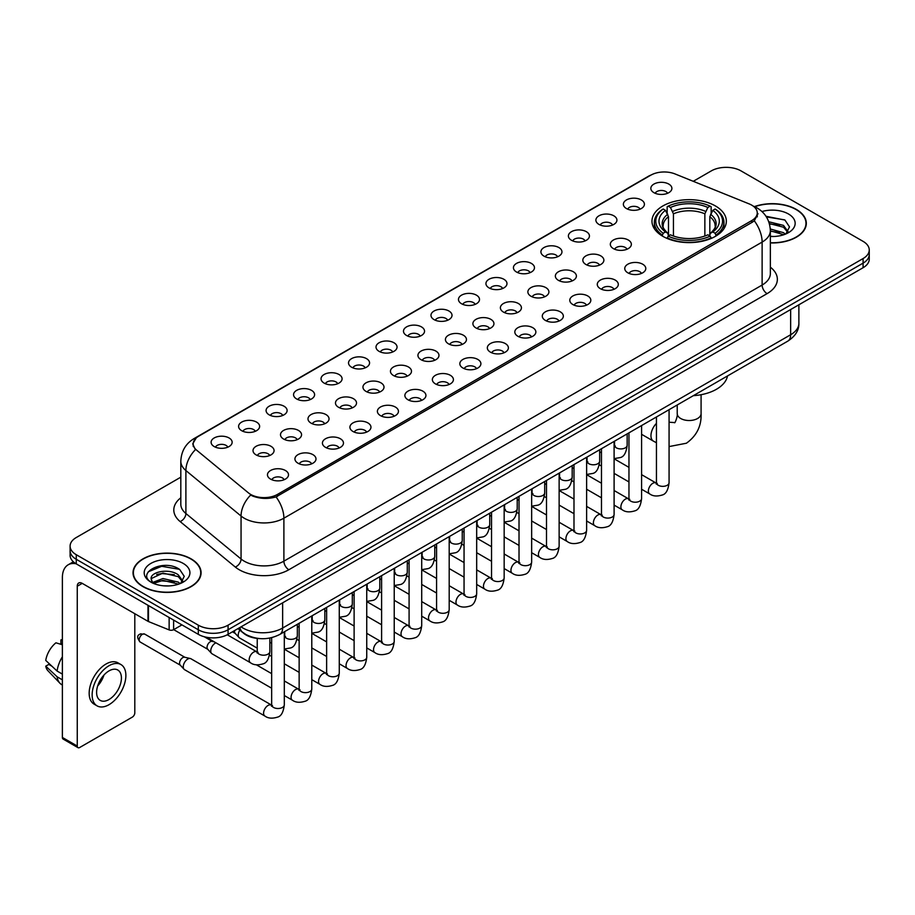 <?xml version="1.0" encoding="UTF-8"?>
<svg xmlns="http://www.w3.org/2000/svg" width="915" height="915" viewBox="0 0 915 915"><rect width="100%" height="100%" fill="white"/><g stroke="black" fill="none" stroke-linecap="round" stroke-linejoin="round"><path stroke-width="1.37" d="M715.45 205.967A37.183 21.468 0 0 0 674.927 201.311A37.183 21.468 0 0 0 651.972 221.144A37.183 21.468 0 0 0 662.86 236.322A37.183 21.468 0 0 0 703.383 240.977A37.183 21.468 0 0 0 726.338 221.144A37.183 21.468 0 0 0 715.45 205.967M626.443 208.54A10.522 6.073 180 0 1 624.362 206.824A10.522 6.073 180 0 1 627.839 199.276A10.522 6.073 180 0 1 641.324 199.95A10.522 6.073 180 0 1 643.417 206.824A10.522 6.073 180 0 1 626.443 208.54M640.043 209.169A6.313 3.649 0 0 0 638.35 207.396A6.313 3.649 0 0 0 632.128 206.47A6.313 3.649 0 0 0 627.724 209.169M598.959 224.415A10.522 6.073 180 0 1 596.877 222.688A10.522 6.073 180 0 1 600.354 215.139A10.522 6.073 180 0 1 613.839 215.814A10.522 6.073 180 0 1 615.932 222.688A10.522 6.073 180 0 1 598.959 224.415M612.558 225.044A6.313 3.649 0 0 0 610.865 223.26A6.313 3.649 0 0 0 604.643 222.345A6.313 3.649 0 0 0 600.24 225.044M571.475 240.279A10.522 6.073 180 0 1 569.393 238.563A10.522 6.073 180 0 1 572.87 231.003A10.522 6.073 180 0 1 586.355 231.689A10.522 6.073 180 0 1 588.448 238.563A10.522 6.073 180 0 1 571.475 240.279M585.074 240.908A6.313 3.649 0 0 0 583.381 239.135A6.313 3.649 0 0 0 577.159 238.209A6.313 3.649 0 0 0 572.756 240.908M543.99 256.143A10.522 6.073 180 0 1 541.909 254.427A10.522 6.073 180 0 1 545.386 246.878A10.522 6.073 180 0 1 558.871 247.553A10.522 6.073 180 0 1 560.964 254.427A10.522 6.073 180 0 1 543.99 256.143M557.59 256.772A6.313 3.649 0 0 0 555.897 254.999A6.313 3.649 0 0 0 549.675 254.073A6.313 3.649 0 0 0 545.271 256.772M516.506 272.018A10.522 6.073 180 0 1 514.424 270.291A10.522 6.073 180 0 1 517.901 262.742A10.522 6.073 180 0 1 531.386 263.417A10.522 6.073 180 0 1 533.479 270.291A10.522 6.073 180 0 1 516.506 272.018M530.105 272.647A6.313 3.649 0 0 0 528.413 270.863A6.313 3.649 0 0 0 522.191 269.948A6.313 3.649 0 0 0 517.787 272.647M489.022 287.882A10.522 6.073 180 0 1 486.94 286.166A10.522 6.073 180 0 1 490.417 278.606A10.522 6.073 180 0 1 503.902 279.292A10.522 6.073 180 0 1 505.995 286.166A10.522 6.073 180 0 1 489.022 287.882M502.621 288.511A6.313 3.649 0 0 0 500.928 286.738A6.313 3.649 0 0 0 494.706 285.812A6.313 3.649 0 0 0 490.303 288.511M461.537 303.746A10.522 6.073 180 0 1 459.456 302.03A10.522 6.073 180 0 1 462.933 294.481A10.522 6.073 180 0 1 476.429 295.156A10.522 6.073 180 0 1 478.511 302.03A10.522 6.073 180 0 1 461.537 303.746M475.137 304.375A6.313 3.649 0 0 0 473.444 302.602A6.313 3.649 0 0 0 467.222 301.675A6.313 3.649 0 0 0 462.818 304.375M434.053 319.621A10.522 6.073 180 0 1 431.972 317.894A10.522 6.073 180 0 1 435.449 310.345A10.522 6.073 180 0 1 448.945 311.02A10.522 6.073 180 0 1 451.026 317.894A10.522 6.073 180 0 1 434.053 319.621M447.652 320.25A6.313 3.649 0 0 0 445.96 318.466A6.313 3.649 0 0 0 439.738 317.551A6.313 3.649 0 0 0 435.334 320.25M406.569 335.485A10.522 6.073 180 0 1 404.487 333.769A10.522 6.073 180 0 1 407.964 326.209A10.522 6.073 180 0 1 421.46 326.895A10.522 6.073 180 0 1 423.542 333.769A10.522 6.073 180 0 1 406.569 335.485M420.168 336.114A6.313 3.649 0 0 0 418.475 334.341A6.313 3.649 0 0 0 412.253 333.415A6.313 3.649 0 0 0 407.85 336.114M379.084 351.349A10.522 6.073 180 0 1 377.003 349.633A10.522 6.073 180 0 1 380.491 342.084A10.522 6.073 180 0 1 393.976 342.759A10.522 6.073 180 0 1 396.058 349.633A10.522 6.073 180 0 1 379.084 351.349M392.684 351.978A6.313 3.649 0 0 0 390.991 350.205A6.313 3.649 0 0 0 384.769 349.278A6.313 3.649 0 0 0 380.365 351.978M351.6 367.224A10.522 6.073 180 0 1 349.519 365.497A10.522 6.073 180 0 1 353.007 357.948A10.522 6.073 180 0 1 366.492 358.623A10.522 6.073 180 0 1 368.573 365.497A10.522 6.073 180 0 1 351.6 367.224M365.211 367.853A6.313 3.649 0 0 0 363.507 366.08A6.313 3.649 0 0 0 357.285 365.154A6.313 3.649 0 0 0 352.881 367.853M324.116 383.088A10.522 6.073 180 0 1 322.034 381.372A10.522 6.073 180 0 1 325.523 373.823A10.522 6.073 180 0 1 339.007 374.498A10.522 6.073 180 0 1 341.089 381.372A10.522 6.073 180 0 1 324.116 383.088M337.726 383.717A6.313 3.649 0 0 0 336.022 381.944A6.313 3.649 0 0 0 329.8 381.017A6.313 3.649 0 0 0 325.397 383.717M296.632 398.951A10.522 6.073 180 0 1 294.55 397.236A10.522 6.073 180 0 1 298.038 389.687A10.522 6.073 180 0 1 311.523 390.362A10.522 6.073 180 0 1 313.605 397.236A10.522 6.073 180 0 1 296.632 398.951M310.242 399.581A6.313 3.649 0 0 0 308.538 397.808A6.313 3.649 0 0 0 302.327 396.881A6.313 3.649 0 0 0 297.913 399.581M269.147 414.827A10.522 6.073 180 0 1 267.066 413.1A10.522 6.073 180 0 1 270.554 405.551A10.522 6.073 180 0 1 284.039 406.226A10.522 6.073 180 0 1 286.12 413.1A10.522 6.073 180 0 1 269.147 414.827M282.758 415.456A6.313 3.649 0 0 0 281.054 413.683A6.313 3.649 0 0 0 274.843 412.757A6.313 3.649 0 0 0 270.428 415.456M241.663 430.691A10.522 6.073 180 0 1 239.581 428.975A10.522 6.073 180 0 1 243.07 421.426A10.522 6.073 180 0 1 256.555 422.101A10.522 6.073 180 0 1 258.636 428.975A10.522 6.073 180 0 1 241.663 430.691M255.274 431.32A6.313 3.649 0 0 0 253.569 429.547A6.313 3.649 0 0 0 247.359 428.62A6.313 3.649 0 0 0 242.955 431.32M214.179 446.554A10.522 6.073 180 0 1 212.097 444.839A10.522 6.073 180 0 1 215.585 437.29A10.522 6.073 180 0 1 229.07 437.965A10.522 6.073 180 0 1 231.152 444.839A10.522 6.073 180 0 1 214.179 446.554M227.789 447.195A6.313 3.649 0 0 0 226.085 445.411A6.313 3.649 0 0 0 219.875 444.484A6.313 3.649 0 0 0 215.471 447.195M653.928 192.676A10.522 6.073 180 0 1 651.846 190.961A10.522 6.073 180 0 1 655.323 183.4A10.522 6.073 180 0 1 668.808 184.087A10.522 6.073 180 0 1 670.901 190.961A10.522 6.073 180 0 1 653.928 192.676M667.527 193.305A6.313 3.649 0 0 0 665.834 191.532A6.313 3.649 0 0 0 659.612 190.606A6.313 3.649 0 0 0 655.209 193.305M613.393 248.617A10.522 6.073 180 0 1 611.312 246.89A10.522 6.073 180 0 1 614.8 239.341A10.522 6.073 180 0 1 628.285 240.016A10.522 6.073 180 0 1 630.366 246.89A10.522 6.073 180 0 1 613.393 248.617M627.004 249.246A6.313 3.649 0 0 0 625.3 247.462A6.313 3.649 0 0 0 619.078 246.547A6.313 3.649 0 0 0 614.674 249.246M585.909 264.481A10.522 6.073 180 0 1 583.827 262.765A10.522 6.073 180 0 1 587.316 255.205A10.522 6.073 180 0 1 600.8 255.891A10.522 6.073 180 0 1 602.882 262.765A10.522 6.073 180 0 1 585.909 264.481M599.519 265.11A6.313 3.649 0 0 0 597.815 263.337A6.313 3.649 0 0 0 591.593 262.411A6.313 3.649 0 0 0 587.19 265.11M558.425 280.345A10.522 6.073 180 0 1 556.343 278.629A10.522 6.073 180 0 1 559.831 271.08A10.522 6.073 180 0 1 573.316 271.755A10.522 6.073 180 0 1 575.398 278.629A10.522 6.073 180 0 1 558.425 280.345M572.035 280.974A6.313 3.649 0 0 0 570.331 279.201A6.313 3.649 0 0 0 564.12 278.274A6.313 3.649 0 0 0 559.706 280.974M530.94 296.22A10.522 6.073 180 0 1 528.859 294.493A10.522 6.073 180 0 1 532.347 286.944A10.522 6.073 180 0 1 545.832 287.619A10.522 6.073 180 0 1 547.913 294.493A10.522 6.073 180 0 1 530.94 296.22M544.551 296.849A6.313 3.649 0 0 0 542.847 295.076A6.313 3.649 0 0 0 536.636 294.15A6.313 3.649 0 0 0 532.221 296.849M503.456 312.084A10.522 6.073 180 0 1 501.374 310.368A10.522 6.073 180 0 1 504.863 302.819A10.522 6.073 180 0 1 518.347 303.494A10.522 6.073 180 0 1 520.429 310.368A10.522 6.073 180 0 1 503.456 312.084M517.067 312.713A6.313 3.649 0 0 0 515.362 310.94A6.313 3.649 0 0 0 509.152 310.013A6.313 3.649 0 0 0 504.748 312.713M475.972 327.947A10.522 6.073 180 0 1 473.89 326.232A10.522 6.073 180 0 1 477.378 318.683A10.522 6.073 180 0 1 490.863 319.358A10.522 6.073 180 0 1 492.945 326.232A10.522 6.073 180 0 1 475.972 327.947M489.582 328.576A6.313 3.649 0 0 0 487.878 326.804A6.313 3.649 0 0 0 481.667 325.877A6.313 3.649 0 0 0 477.264 328.576M448.487 343.823A10.522 6.073 180 0 1 446.406 342.096A10.522 6.073 180 0 1 449.894 334.547A10.522 6.073 180 0 1 463.379 335.222A10.522 6.073 180 0 1 465.46 342.096A10.522 6.073 180 0 1 448.487 343.823M462.098 344.452A6.313 3.649 0 0 0 460.394 342.679A6.313 3.649 0 0 0 454.183 341.753A6.313 3.649 0 0 0 449.78 344.452M421.014 359.687A10.522 6.073 180 0 1 418.921 357.971A10.522 6.073 180 0 1 422.41 350.422A10.522 6.073 180 0 1 435.895 351.097A10.522 6.073 180 0 1 437.976 357.971A10.522 6.073 180 0 1 421.014 359.687M434.614 360.316A6.313 3.649 0 0 0 432.921 358.543A6.313 3.649 0 0 0 426.699 357.616A6.313 3.649 0 0 0 422.295 360.316M393.53 375.55A10.522 6.073 180 0 1 391.437 373.835A10.522 6.073 180 0 1 394.925 366.286A10.522 6.073 180 0 1 408.41 366.961A10.522 6.073 180 0 1 410.492 373.835A10.522 6.073 180 0 1 393.53 375.55M407.129 376.191A6.313 3.649 0 0 0 405.437 374.407A6.313 3.649 0 0 0 399.215 373.48A6.313 3.649 0 0 0 394.811 376.191M366.046 391.426A10.522 6.073 180 0 1 363.953 389.71A10.522 6.073 180 0 1 367.441 382.15A10.522 6.073 180 0 1 380.926 382.836A10.522 6.073 180 0 1 383.008 389.71A10.522 6.073 180 0 1 366.046 391.426M379.645 392.055A6.313 3.649 0 0 0 377.952 390.282A6.313 3.649 0 0 0 371.73 389.355A6.313 3.649 0 0 0 367.327 392.055M338.561 407.289A10.522 6.073 180 0 1 336.468 405.574A10.522 6.073 180 0 1 339.957 398.025A10.522 6.073 180 0 1 353.442 398.7A10.522 6.073 180 0 1 355.523 405.574A10.522 6.073 180 0 1 338.561 407.289M352.161 407.918A6.313 3.649 0 0 0 350.468 406.146A6.313 3.649 0 0 0 344.246 405.219A6.313 3.649 0 0 0 339.842 407.918M311.077 423.153A10.522 6.073 180 0 1 308.984 421.438A10.522 6.073 180 0 1 312.473 413.889A10.522 6.073 180 0 1 325.957 414.564A10.522 6.073 180 0 1 328.039 421.438A10.522 6.073 180 0 1 311.077 423.153M324.676 423.794A6.313 3.649 0 0 0 322.984 422.009A6.313 3.649 0 0 0 316.762 421.094A6.313 3.649 0 0 0 312.358 423.794M283.593 439.028A10.522 6.073 180 0 1 281.5 437.313A10.522 6.073 180 0 1 284.988 429.753A10.522 6.073 180 0 1 298.473 430.439A10.522 6.073 180 0 1 300.555 437.313A10.522 6.073 180 0 1 283.593 439.028M297.192 439.657A6.313 3.649 0 0 0 295.499 437.885A6.313 3.649 0 0 0 289.277 436.958A6.313 3.649 0 0 0 284.874 439.657M256.108 454.892A10.522 6.073 180 0 1 254.015 453.177A10.522 6.073 180 0 1 257.504 445.628A10.522 6.073 180 0 1 270.989 446.303A10.522 6.073 180 0 1 273.07 453.177A10.522 6.073 180 0 1 256.108 454.892M269.708 455.521A6.313 3.649 0 0 0 268.015 453.749A6.313 3.649 0 0 0 261.793 452.822A6.313 3.649 0 0 0 257.389 455.521M627.839 272.819A10.522 6.073 180 0 1 625.746 271.092A10.522 6.073 180 0 1 629.234 263.543A10.522 6.073 180 0 1 642.719 264.218A10.522 6.073 180 0 1 644.801 271.092A10.522 6.073 180 0 1 627.839 272.819M641.438 273.448A6.313 3.649 0 0 0 639.745 271.675A6.313 3.649 0 0 0 633.523 270.749A6.313 3.649 0 0 0 629.12 273.448M600.354 288.683A10.522 6.073 180 0 1 598.261 286.967A10.522 6.073 180 0 1 601.75 279.418A10.522 6.073 180 0 1 615.235 280.093A10.522 6.073 180 0 1 617.316 286.967A10.522 6.073 180 0 1 600.354 288.683M613.954 289.312A6.313 3.649 0 0 0 612.261 287.539A6.313 3.649 0 0 0 606.039 286.612A6.313 3.649 0 0 0 601.635 289.312M572.87 304.546A10.522 6.073 180 0 1 570.777 302.831A10.522 6.073 180 0 1 574.265 295.282A10.522 6.073 180 0 1 587.75 295.957A10.522 6.073 180 0 1 589.832 302.831A10.522 6.073 180 0 1 572.87 304.546M586.469 305.187A6.313 3.649 0 0 0 584.776 303.403A6.313 3.649 0 0 0 578.554 302.476A6.313 3.649 0 0 0 574.151 305.187M545.386 320.422A10.522 6.073 180 0 1 543.293 318.706A10.522 6.073 180 0 1 546.781 311.146A10.522 6.073 180 0 1 560.266 311.832A10.522 6.073 180 0 1 562.348 318.706A10.522 6.073 180 0 1 545.386 320.422M558.985 321.051A6.313 3.649 0 0 0 557.292 319.278A6.313 3.649 0 0 0 551.07 318.351A6.313 3.649 0 0 0 546.667 321.051M517.901 336.285A10.522 6.073 180 0 1 515.808 334.57A10.522 6.073 180 0 1 519.297 327.021A10.522 6.073 180 0 1 532.782 327.696A10.522 6.073 180 0 1 534.863 334.57A10.522 6.073 180 0 1 517.901 336.285M531.501 336.914A6.313 3.649 0 0 0 529.808 335.142A6.313 3.649 0 0 0 523.586 334.215A6.313 3.649 0 0 0 519.182 336.914M490.417 352.149A10.522 6.073 180 0 1 488.324 350.434A10.522 6.073 180 0 1 491.812 342.885A10.522 6.073 180 0 1 505.297 343.56A10.522 6.073 180 0 1 507.39 350.434A10.522 6.073 180 0 1 490.417 352.149M504.016 352.79A6.313 3.649 0 0 0 502.324 351.005A6.313 3.649 0 0 0 496.102 350.09A6.313 3.649 0 0 0 491.698 352.79M462.933 368.024A10.522 6.073 180 0 1 460.84 366.309A10.522 6.073 180 0 1 464.328 358.749A10.522 6.073 180 0 1 477.813 359.435A10.522 6.073 180 0 1 479.906 366.309A10.522 6.073 180 0 1 462.933 368.024M476.532 368.654A6.313 3.649 0 0 0 474.839 366.881A6.313 3.649 0 0 0 468.617 365.954A6.313 3.649 0 0 0 464.214 368.654M435.449 383.888A10.522 6.073 180 0 1 433.355 382.173A10.522 6.073 180 0 1 436.844 374.624A10.522 6.073 180 0 1 450.329 375.299A10.522 6.073 180 0 1 452.422 382.173A10.522 6.073 180 0 1 435.449 383.888M449.048 384.517A6.313 3.649 0 0 0 447.355 382.745A6.313 3.649 0 0 0 441.133 381.818A6.313 3.649 0 0 0 436.729 384.517M407.964 399.764A10.522 6.073 180 0 1 405.871 398.036A10.522 6.073 180 0 1 409.36 390.488A10.522 6.073 180 0 1 422.844 391.163A10.522 6.073 180 0 1 424.937 398.036A10.522 6.073 180 0 1 407.964 399.764M421.563 400.393A6.313 3.649 0 0 0 419.871 398.608A6.313 3.649 0 0 0 413.649 397.693A6.313 3.649 0 0 0 409.245 400.393M380.48 415.627A10.522 6.073 180 0 1 378.387 413.912A10.522 6.073 180 0 1 381.875 406.351A10.522 6.073 180 0 1 395.36 407.038A10.522 6.073 180 0 1 397.453 413.912A10.522 6.073 180 0 1 380.48 415.627M394.079 416.256A6.313 3.649 0 0 0 392.386 414.484A6.313 3.649 0 0 0 386.164 413.557A6.313 3.649 0 0 0 381.761 416.256M352.996 431.491A10.522 6.073 180 0 1 350.903 429.776A10.522 6.073 180 0 1 354.391 422.227A10.522 6.073 180 0 1 367.876 422.902A10.522 6.073 180 0 1 369.969 429.776A10.522 6.073 180 0 1 352.996 431.491M366.595 432.12A6.313 3.649 0 0 0 364.902 430.347A6.313 3.649 0 0 0 358.68 429.421A6.313 3.649 0 0 0 354.277 432.12M325.511 447.366A10.522 6.073 180 0 1 323.418 445.639A10.522 6.073 180 0 1 326.907 438.091A10.522 6.073 180 0 1 340.391 438.765A10.522 6.073 180 0 1 342.485 445.639A10.522 6.073 180 0 1 325.511 447.366M339.11 447.995A6.313 3.649 0 0 0 337.418 446.211A6.313 3.649 0 0 0 331.196 445.296A6.313 3.649 0 0 0 326.792 447.995M298.027 463.23A10.522 6.073 180 0 1 295.934 461.515A10.522 6.073 180 0 1 299.422 453.954A10.522 6.073 180 0 1 312.907 454.641A10.522 6.073 180 0 1 315 461.515A10.522 6.073 180 0 1 298.027 463.23M311.626 463.859A6.313 3.649 0 0 0 309.933 462.086A6.313 3.649 0 0 0 303.711 461.16A6.313 3.649 0 0 0 299.308 463.859M270.543 479.094A10.522 6.073 180 0 1 268.45 477.378A10.522 6.073 180 0 1 271.938 469.83A10.522 6.073 180 0 1 285.423 470.504A10.522 6.073 180 0 1 287.516 477.378A10.522 6.073 180 0 1 270.543 479.094M284.142 479.723A6.313 3.649 0 0 0 282.449 477.95A6.313 3.649 0 0 0 276.227 477.024A6.313 3.649 0 0 0 271.824 479.723M749.179 203.908A18.941 10.934 180 0 1 751.707 205.132A18.941 10.934 180 0 1 757.254 212.863A18.941 10.934 180 0 1 751.707 220.607L277.439 494.42A18.941 10.934 180 0 1 248.525 492.956L196.633 450.169A18.941 10.934 180 0 1 193.202 443.901A18.941 10.934 180 0 1 198.749 436.169L650.805 175.177A18.941 10.934 180 0 1 675.064 173.953L749.179 203.908M259.608 638.579A21.045 12.147 180 0 1 243.836 633.432L237.992 628.616M770.35 242.933A34.027 19.65 0 0 0 806.321 223.329A34.027 19.65 0 0 0 796.359 209.432A34.027 19.65 0 0 0 754.44 206.596M191.121 558.871A34.027 19.65 0 0 0 154.029 554.604A34.027 19.65 0 0 0 133.03 572.756A34.027 19.65 0 0 0 142.992 586.652A34.027 19.65 0 0 0 180.072 590.907A34.027 19.65 0 0 0 201.083 572.756A34.027 19.65 0 0 0 191.121 558.871M757.997 213.664L754.292 220.79L752.45 222.139L276.044 496.902C268.129 499.178 260.34 498.892 252.689 496.056L250.641 495.061A24.556 16.424 129.5 0 0 241.057 516.026L185.894 470.55A28.068 16.207 180 0 1 180.815 461.251L180.815 504.211A28.068 16.207 0 0 0 185.894 513.509L241.057 558.996A28.068 16.207 0 0 0 244.202 561.158A28.068 16.207 0 0 0 283.89 561.158L762.126 285.045A28.068 16.207 0 0 0 770.35 273.585L770.35 230.626A28.068 16.207 180 0 1 762.126 242.086A24.556 14.183 -120 0 0 754.292 220.79M180.815 477.173L76.265 537.528A21.045 12.147 0 0 0 70.1 546.118L70.1 555.291A21.045 12.147 0 0 0 76.265 563.88L198.303 634.335L198.303 629.76A21.045 12.147 0 0 0 228.075 629.76L863.085 263.131A21.045 12.147 0 0 0 869.25 254.542A21.045 12.147 0 0 1 863.085 263.131L228.075 629.76A21.045 12.147 0 0 1 198.303 629.76L76.265 559.294L198.303 629.76L198.303 625.174A21.045 12.147 0 0 0 228.075 625.174L863.085 258.556A21.045 12.147 0 0 0 869.25 249.955A21.045 12.147 0 0 0 863.085 241.366L741.047 170.911A21.045 12.147 0 0 0 711.275 170.911L693.273 181.307M70.1 550.704A21.045 12.147 0 0 0 76.265 559.294A21.045 12.147 0 0 1 70.1 550.704M770.35 267.169A35.079 20.256 180 0 1 767.09 293.635L288.843 569.748A35.079 20.256 180 0 1 239.238 569.748A35.079 20.256 180 0 1 235.304 567.048L180.141 521.561A7.011 4.689 -50.5 0 0 185.894 513.509L185.894 470.55A24.556 16.424 129.5 0 1 195.41 449.654L192.722 443.889L196.187 437.988M70.1 546.118A21.045 12.147 0 0 0 76.265 554.707L198.303 625.174M198.303 634.335A21.045 12.147 0 0 0 228.075 634.335L863.085 267.718A21.045 12.147 0 0 0 869.25 259.128L869.25 249.955M770.35 242.738A33.672 19.444 0 0 0 805.978 223.329A33.672 19.444 0 0 0 796.107 209.569A33.672 19.444 0 0 0 754.738 206.733M770.35 236.276L773.781 236.505M770.293 229.002L783.514 232.673L785.367 234.16M770.35 230.82L783.846 234.72M768.783 221.773L783.514 225.399L788.067 231.689M769.355 223.569L783.514 227.217L787.701 232.17M770.35 236.482A22.875 13.21 0 0 0 788.467 232.662A22.875 13.21 0 0 0 788.467 213.984A22.875 13.21 0 0 0 761.955 211.548M785.905 233.931L789.485 226.897L784.956 220.069L765.981 216.272M766.404 216.912L784.647 219.863M769.469 223.969L779.58 225.216M770.35 231.232L779.58 232.49M143.243 586.504A33.672 19.444 0 0 0 179.946 590.724A33.672 19.444 0 0 0 200.728 572.756A33.672 19.444 0 0 0 190.869 559.008A33.672 19.444 0 0 0 154.166 554.799A33.672 19.444 0 0 0 133.373 572.756A33.672 19.444 0 0 0 143.243 586.504M163.247 585.783L168.543 585.932M152.736 582.42L162.95 578.532L178.265 582.112L180.118 583.598M153.674 583.404L162.95 580.35L178.597 584.159M152.897 583.13L151.261 579.287A15.852 9.15 0 0 0 153.823 583.53M182.817 581.128L178.265 574.837C168.749 567.735 149.168 572.115 151.261 579.287L151.204 578.589M151.295 579.515L151.741 578.337L162.95 573.076L178.265 576.656L182.462 581.597M180.667 583.37L184.247 576.336L179.717 569.507C163.671 557.967 135.145 573.167 151.615 582.489L152.428 582.992M183.229 563.423A22.875 13.21 0 0 0 150.883 563.423A22.875 13.21 0 0 0 150.883 582.1A22.875 13.21 0 0 0 183.229 582.1A22.875 13.21 0 0 0 183.229 563.423M148.276 571.795L161.703 566.293L179.409 569.302M156.659 574.483L161.703 573.568L174.342 574.643M156.659 581.757L161.703 580.842L174.342 581.929M662.186 235.933L663.192 233.268A33.398 19.284 0 0 1 663.192 209.02L665.48 210.347A30.172 17.419 0 0 0 665.48 231.941L667.756 233.233L668.488 235.944M668.488 234.835L668.488 216.695L665.48 210.347M667.149 213.218L667.149 206.721L668.144 206.15A33.398 19.284 0 0 1 710.154 206.15L707.855 207.476A30.172 17.419 0 0 0 670.443 207.476L673.44 213.836L673.44 236.013M704.859 236.013L704.859 213.836L707.855 207.476M693.341 395.669A38.59 22.28 0 0 0 727.517 375.939M667.149 237.854A34.804 20.096 0 0 0 711.149 237.854L710.154 236.139A33.398 19.284 0 0 1 668.144 236.139L667.149 238.449M711.149 238.449L711.149 237.854M663.192 209.02L662.186 209.592A34.804 20.096 0 0 0 654.351 222.288A34.804 20.096 0 0 0 662.186 234.995M710.154 206.15L711.149 206.721L711.149 213.218M668.144 236.139L670.443 234.812A30.172 17.419 0 0 0 707.855 234.812L710.154 236.139M665.48 231.941L663.192 233.268M670.443 207.476L668.144 206.15M667.756 214.247A26.981 15.578 0 0 0 667.756 233.233L667.881 233.314C664.05 229.608 662.483 227.092 663.192 225.765A25.963 14.983 0 0 1 668.488 216.695M716.113 234.995A34.804 20.096 0 0 0 723.948 222.288A34.804 20.096 0 0 0 716.113 209.592L715.118 209.02A33.398 19.284 0 0 1 715.118 233.268L716.113 235.933M715.118 233.268L712.819 231.941A30.172 17.419 0 0 0 712.819 210.347L715.118 209.02M712.819 210.347L709.823 216.695L709.823 234.835L710.555 233.233L712.819 231.941M709.823 216.695A25.963 14.983 0 0 1 715.107 225.765C715.816 227.103 714.26 229.619 710.429 233.314L710.555 233.233A26.981 15.578 0 0 0 710.555 214.247M709.823 235.944L709.823 234.835M257.229 648.152L239.547 637.949A6.313 3.649 -60 0 1 239.044 637.538A6.313 3.649 -60 0 1 238.243 635.056A6.313 3.649 -60 0 1 239.856 630.149M235.464 633.569A4.564 2.631 -60 0 1 235.098 633.271A4.564 2.631 -60 0 1 234.526 631.476A4.564 2.631 -60 0 1 234.606 630.561M271.663 688.229L212.074 653.813A6.313 3.649 -60 0 1 211.559 653.401A6.313 3.649 -60 0 1 210.759 650.92A6.313 3.649 -60 0 1 215.231 643.188A6.313 3.649 -60 0 1 215.974 642.833M207.98 649.433A4.564 2.631 -60 0 1 207.614 649.135A4.564 2.631 -60 0 1 207.042 647.34A4.564 2.631 -60 0 1 210.267 641.758A4.564 2.631 -60 0 1 212.108 641.358L214.27 641.85M284.302 631.83L284.302 704.859C283.433 712.19 281.157 716.285 277.485 717.143C272.27 718.755 268.072 718.401 264.904 716.056L184.59 669.688A6.313 3.649 -60 0 1 184.075 669.277A6.313 3.649 -60 0 1 183.275 666.795A6.313 3.649 -60 0 1 187.747 659.063A6.313 3.649 -60 0 1 190.286 658.514A6.313 3.649 -60 0 1 190.903 658.743L272.498 705.625M180.495 665.296A4.564 2.631 -60 0 1 180.129 665.011A4.564 2.631 -60 0 1 179.557 663.215A4.564 2.631 -60 0 1 182.783 657.622A4.564 2.631 -60 0 1 184.624 657.233L190.286 658.514M173.621 620.084L173.621 629.68L181.936 624.888M76.025 563.743A28.068 16.207 -120 0 0 68.19 564.784A28.068 16.207 -120 0 0 62.38 577.628L62.38 737.456L77.26 746.045L77.26 586.218A7.011 4.049 60 0 1 78.713 583.004A7.011 4.049 60 0 1 82.224 583.358L147.99 621.319L147.99 605.284M77.26 746.045A3.511 2.024 120 0 0 77.981 747.646L63.101 739.057A3.511 2.024 -60 0 1 62.38 737.456M77.981 747.646A3.511 2.024 120 0 0 79.742 747.475L132.332 717.12A3.511 2.024 120 0 0 134.802 712.819L134.802 613.713M173.621 629.68A3.511 2.024 180 0 1 169.138 629.909L148.459 621.548A3.511 2.024 180 0 1 147.99 621.319M109.011 699.529A17.545 10.122 120 0 0 120.471 684.077A17.545 10.122 120 0 0 117.783 670.02A17.545 10.122 120 0 0 109.011 670.889A17.545 10.122 120 0 0 97.55 686.342A17.545 10.122 120 0 0 100.238 700.398A17.545 10.122 120 0 0 109.011 699.529M97.676 685.93A17.545 10.122 120 0 0 103.967 675.03M62.38 640.397L60.893 639.951L60.893 643.474L62.38 644.332M120.94 664.553L117.966 662.837A23.859 13.771 120 0 0 106.037 664.015A23.859 13.771 120 0 0 90.448 685.038A23.859 13.771 120 0 0 94.108 704.15L97.082 705.865A23.859 13.771 120 0 0 109.011 704.687A23.859 13.771 120 0 0 124.589 683.665A23.859 13.771 120 0 0 120.94 664.553A23.859 13.771 120 0 0 109.011 665.731A23.859 13.771 120 0 0 93.422 686.753A23.859 13.771 120 0 0 97.082 705.865M62.38 656.798A23.149 13.37 120 0 0 57.107 671.061L45.75 660.436A18.243 10.534 120 0 1 55.929 642.81L62.38 644.766M62.38 674.103L57.107 671.061M51.892 666.189L48.804 664.404L45.75 666.166L57.107 676.791L62.38 679.834M57.107 676.791A23.149 13.37 120 0 0 59.967 683.265A23.149 13.37 120 0 0 61.717 684.637L62.38 685.015M62.38 639.528A18.243 10.534 120 0 0 60.893 639.951M45.75 666.166A18.243 10.534 120 0 0 47.912 670.706L59.967 683.265M277.439 494.42L277.439 496.353M751.707 220.607L751.707 222.574M288.843 569.748A7.011 4.049 60 0 1 283.89 561.158L283.89 518.199A28.068 16.207 180 0 1 244.202 518.199A28.068 16.207 180 0 1 241.057 516.026L241.057 558.996A7.011 4.689 -50.5 0 1 235.304 567.048M770.35 230.626C769.87 220.538 765.443 212.966 757.048 207.922L753.502 206.207A24.556 11.495 112 0 0 753.171 206.081M276.044 496.902A24.556 14.183 60 0 1 283.89 518.199L762.126 242.086L762.126 285.045A7.011 4.049 60 0 0 767.09 293.635M196.668 437.599A24.556 14.183 -120 0 0 194.117 438.548C185.722 443.592 181.284 451.164 180.815 461.251M194.117 438.548L648.746 176.08A24.556 14.183 60 0 1 650.599 175.291M180.141 521.561A35.079 20.256 180 0 1 180.815 497.794M228.075 625.174L228.075 634.335M863.085 258.556L863.085 267.718M76.265 554.707L76.265 563.88M241.068 626.832A28.068 16.207 0 0 0 242.955 628.033A28.068 16.207 0 0 0 282.644 628.033L790.652 334.741A28.068 16.207 0 0 0 798.875 323.281C799.081 330.246 795.375 336.205 787.746 341.169L279.738 634.461A14.034 8.098 60 0 0 282.644 628.033L282.644 602.836M790.652 309.533L790.652 334.741A14.034 8.098 60 0 1 787.746 341.169M239.936 627.496A14.034 9.39 129.5 0 0 242.383 632.059L238.117 628.536M701.084 394.708L701.084 413.626A11.929 6.885 180 0 1 697.585 418.498A11.929 6.885 180 0 1 680.714 418.498A11.929 6.885 180 0 1 677.226 413.626C677.946 415.616 674.847 424.263 674.469 422.57L669.071 422.227M656.444 442.746L653.424 441.133A11.929 6.885 -60 0 1 656.444 423.382M704.859 213.836A25.963 14.983 0 0 0 673.44 213.836M705.591 211.388A26.981 15.578 0 0 0 672.708 211.388M669.071 409.68L669.071 482.708A6.313 3.649 180 0 1 666.932 485.442A6.313 3.649 180 0 1 658.297 485.282A6.313 3.649 180 0 1 656.444 482.708L656.238 484.069L656.81 483.6M669.071 482.708C668.213 490.04 665.937 494.134 662.266 494.992C657.05 496.605 652.852 496.25 649.684 493.906A6.313 3.649 -60 0 1 648.712 488.85A6.313 3.649 -60 0 1 652.841 483.28A6.313 3.649 -60 0 1 653.116 483.131A6.313 3.649 -60 0 1 655.998 482.971L657.279 483.475M641.587 425.544L641.587 498.572A6.313 3.649 180 0 1 639.448 501.306A6.313 3.649 180 0 1 630.812 501.157A6.313 3.649 180 0 1 628.96 498.572L628.754 499.945L629.326 499.476M641.587 498.572C640.729 505.904 638.453 510.01 634.781 510.867C629.566 512.48 625.368 512.114 622.2 509.769A6.313 3.649 -60 0 1 621.228 504.714A6.313 3.649 -60 0 1 625.357 499.144A6.313 3.649 -60 0 1 625.631 498.995A6.313 3.649 -60 0 1 628.514 498.835L629.794 499.338M614.102 441.419L614.102 514.447A6.313 3.649 180 0 1 611.963 517.181A6.313 3.649 180 0 1 603.328 517.021A6.313 3.649 180 0 1 601.475 514.447L601.269 515.808L601.841 515.339M614.102 514.447C613.244 521.779 610.968 525.873 607.297 526.731C602.081 528.344 597.884 527.978 594.716 525.645A6.313 3.649 -60 0 1 593.744 520.578A6.313 3.649 -60 0 1 597.872 515.019A6.313 3.649 -60 0 1 598.147 514.87A6.313 3.649 -60 0 1 601.029 514.71L602.31 515.214M586.618 457.283L586.618 530.311A6.313 3.649 180 0 1 584.479 533.045A6.313 3.649 180 0 1 575.844 532.885A6.313 3.649 180 0 1 573.991 530.311L573.785 531.672L574.357 531.203M586.618 530.311C585.76 537.643 583.484 541.737 579.813 542.595C574.597 544.208 570.4 543.853 567.231 541.508A6.313 3.649 -60 0 1 566.259 536.453A6.313 3.649 -60 0 1 570.388 530.883A6.313 3.649 -60 0 1 570.663 530.734A6.313 3.649 -60 0 1 573.545 530.574L574.826 531.077M559.134 473.158L559.134 546.175A6.313 3.649 180 0 1 556.995 548.92A6.313 3.649 180 0 1 548.36 548.76A6.313 3.649 180 0 1 546.507 546.175L546.301 547.547L546.873 547.078M559.134 546.175C558.276 553.518 556 557.612 552.328 558.47C547.113 560.083 542.915 559.717 539.747 557.372A6.313 3.649 -60 0 1 538.775 552.317A6.313 3.649 -60 0 1 542.904 546.758A6.313 3.649 -60 0 1 543.178 546.598A6.313 3.649 -60 0 1 546.061 546.438L547.342 546.941M531.649 489.022L531.649 562.05A6.313 3.649 180 0 1 529.51 564.784A6.313 3.649 180 0 1 520.875 564.624A6.313 3.649 180 0 1 519.022 562.05L518.816 563.411L519.388 562.942M531.649 562.05C530.792 569.382 528.515 573.476 524.844 574.334C519.629 575.947 515.431 575.581 512.263 573.248A6.313 3.649 -60 0 1 511.291 568.181A6.313 3.649 -60 0 1 515.419 562.622A6.313 3.649 -60 0 1 515.694 562.473A6.313 3.649 -60 0 1 518.576 562.313L519.857 562.817M504.165 504.886L504.165 577.914A6.313 3.649 180 0 1 502.026 580.648A6.313 3.649 180 0 1 493.391 580.499A6.313 3.649 180 0 1 491.538 577.914L491.344 579.275L491.904 578.818M504.165 577.914C503.307 585.245 501.031 589.34 497.36 590.198C492.144 591.822 487.947 591.456 484.778 589.111A6.313 3.649 -60 0 1 483.806 584.056A6.313 3.649 -60 0 1 487.935 578.486A6.313 3.649 -60 0 1 488.21 578.337A6.313 3.649 -60 0 1 491.092 578.177L492.373 578.68M476.681 520.761L476.681 593.778A6.313 3.649 180 0 1 474.542 596.523A6.313 3.649 180 0 1 465.907 596.363A6.313 3.649 180 0 1 464.054 593.778L463.859 595.15L464.42 594.681M476.681 593.778C475.823 601.121 473.547 605.215 469.875 606.073C464.66 607.686 460.462 607.32 457.294 604.975A6.313 3.649 -60 0 1 456.322 599.92A6.313 3.649 -60 0 1 460.451 594.361A6.313 3.649 -60 0 1 460.725 594.201A6.313 3.649 -60 0 1 463.608 594.041L464.889 594.556M449.196 536.625L449.196 609.653A6.313 3.649 180 0 1 447.058 612.387A6.313 3.649 180 0 1 438.422 612.226A6.313 3.649 180 0 1 436.569 609.653L436.375 611.014L436.935 610.545M449.196 609.653C448.339 616.985 446.062 621.079 442.391 621.937C437.176 623.55 432.978 623.184 429.81 620.85A6.313 3.649 -60 0 1 428.838 615.784A6.313 3.649 -60 0 1 432.967 610.225A6.313 3.649 -60 0 1 433.241 610.076A6.313 3.649 -60 0 1 436.123 609.916L437.404 610.419M421.712 552.488L421.712 625.517A6.313 3.649 180 0 1 419.573 628.25A6.313 3.649 180 0 1 410.938 628.102A6.313 3.649 180 0 1 409.085 625.517L408.891 626.878L409.451 626.42M421.712 625.517C420.854 632.848 418.578 636.943 414.907 637.801C409.691 639.425 405.494 639.059 402.325 636.714A6.313 3.649 -60 0 1 401.353 631.659A6.313 3.649 -60 0 1 405.482 626.089A6.313 3.649 -60 0 1 405.757 625.94A6.313 3.649 -60 0 1 408.639 625.78L409.92 626.283M394.228 568.364L394.228 641.392A6.313 3.649 180 0 1 392.089 644.126A6.313 3.649 180 0 1 383.454 643.966A6.313 3.649 180 0 1 381.601 641.392L381.406 642.753L381.967 642.284M394.228 641.392C393.37 648.724 391.094 652.818 387.422 653.676C382.207 655.289 378.009 654.923 374.841 652.578A6.313 3.649 -60 0 1 373.869 647.523A6.313 3.649 -60 0 1 377.998 641.964A6.313 3.649 -60 0 1 378.272 641.804A6.313 3.649 -60 0 1 381.155 641.644L382.436 642.158M366.743 584.228L366.743 657.256A6.313 3.649 180 0 1 364.616 659.99A6.313 3.649 180 0 1 355.969 659.829A6.313 3.649 180 0 1 354.116 657.256L353.922 658.617L354.482 658.148M366.743 657.256C365.886 664.587 363.61 668.682 359.938 669.54C354.723 671.152 350.525 670.787 347.357 668.453A6.313 3.649 -60 0 1 346.385 663.386A6.313 3.649 -60 0 1 350.514 657.828A6.313 3.649 -60 0 1 350.788 657.679A6.313 3.649 -60 0 1 353.67 657.519L354.951 658.022M339.271 600.091L339.271 673.12A6.313 3.649 180 0 1 337.132 675.853A6.313 3.649 180 0 1 328.485 675.705A6.313 3.649 180 0 1 326.632 673.12L326.438 674.481L326.998 674.023M339.271 673.12C338.401 680.451 336.125 684.546 332.454 685.404C327.238 687.028 323.041 686.662 319.873 684.317A6.313 3.649 -60 0 1 318.9 679.262A6.313 3.649 -60 0 1 323.029 673.692A6.313 3.649 -60 0 1 323.304 673.543A6.313 3.649 -60 0 1 326.186 673.383L327.467 673.886M311.786 615.967L311.786 688.995A6.313 3.649 180 0 1 309.647 691.729A6.313 3.649 180 0 1 301.001 691.568A6.313 3.649 180 0 1 299.148 688.995L298.953 690.356L299.514 689.887M311.786 688.995C310.917 696.326 308.641 700.421 304.969 701.279C299.754 702.892 295.556 702.526 292.388 700.192A6.313 3.649 -60 0 1 291.416 695.125A6.313 3.649 -60 0 1 295.545 689.567A6.313 3.649 -60 0 1 295.82 689.407A6.313 3.649 -60 0 1 298.702 689.247L299.983 689.761M142.397 634.312A4.564 2.631 -60 0 1 144.673 634.084L140.121 634.084A4.564 2.631 60 0 1 142.397 634.312A4.564 2.631 -60 0 0 139.423 638.327A4.564 2.631 -60 0 0 140.121 641.987L180.301 665.182M284.302 704.859A6.313 3.649 180 0 1 282.163 707.592A6.313 3.649 180 0 1 273.516 707.432A6.313 3.649 180 0 1 271.663 704.859L271.469 706.22L272.03 705.751M264.904 716.056A6.313 3.649 -60 0 1 263.932 710.989A6.313 3.649 -60 0 1 268.061 705.431A6.313 3.649 -60 0 1 268.347 705.282A6.313 3.649 -60 0 1 271.217 705.122M627.152 433.882L627.152 445.273A6.313 3.649 180 0 1 625.014 448.007A6.313 3.649 180 0 1 616.378 447.847A6.313 3.649 180 0 1 614.525 445.273L614.525 441.179M599.668 449.757L599.668 461.137A6.313 3.649 180 0 1 597.529 463.871A6.313 3.649 180 0 1 588.894 463.722A6.313 3.649 180 0 1 587.041 461.137L587.041 457.043M572.184 465.621L572.184 477.012A6.313 3.649 180 0 1 570.045 479.746A6.313 3.649 180 0 1 561.41 479.586A6.313 3.649 180 0 1 559.557 477.012L559.557 472.906M544.7 481.484L544.7 492.876A6.313 3.649 180 0 1 542.561 495.61A6.313 3.649 180 0 1 533.925 495.45A6.313 3.649 180 0 1 532.072 492.876L532.072 488.782M517.215 497.36L517.215 508.74A6.313 3.649 180 0 1 515.076 511.474A6.313 3.649 180 0 1 506.441 511.325A6.313 3.649 180 0 1 504.588 508.74L504.588 504.645M489.731 513.224L489.731 524.615A6.313 3.649 180 0 1 487.592 527.349A6.313 3.649 180 0 1 478.957 527.189A6.313 3.649 180 0 1 477.104 524.615L477.104 520.509M462.247 529.087L462.247 540.479A6.313 3.649 180 0 1 460.108 543.213A6.313 3.649 180 0 1 451.472 543.053A6.313 3.649 180 0 1 449.62 540.479L449.62 536.384M434.762 544.963L434.762 556.343A6.313 3.649 180 0 1 432.623 559.076A6.313 3.649 180 0 1 423.988 558.928A6.313 3.649 180 0 1 422.135 556.343L422.135 552.248M407.278 560.826L407.278 572.218A6.313 3.649 180 0 1 405.139 574.952A6.313 3.649 180 0 1 396.504 574.792A6.313 3.649 180 0 1 394.651 572.218L394.651 568.112M379.794 576.69L379.794 588.082A6.313 3.649 180 0 1 377.655 590.815A6.313 3.649 180 0 1 369.019 590.655A6.313 3.649 180 0 1 367.167 588.082L367.167 583.987M352.309 592.565L352.309 603.946A6.313 3.649 180 0 1 350.171 606.691A6.313 3.649 180 0 1 341.535 606.531A6.313 3.649 180 0 1 339.682 603.946L339.682 599.851M324.825 608.429L324.825 619.821A6.313 3.649 180 0 1 322.686 622.555A6.313 3.649 180 0 1 314.051 622.394A6.313 3.649 180 0 1 312.198 619.821L312.198 615.715M297.341 624.293L297.341 635.685A6.313 3.649 180 0 1 295.202 638.418A6.313 3.649 180 0 1 286.567 638.27A6.313 3.649 180 0 1 284.714 635.685L284.714 631.59M269.856 638.052L269.856 651.549A6.313 3.649 180 0 1 267.718 654.294A6.313 3.649 180 0 1 259.082 654.134A6.313 3.649 180 0 1 257.229 651.549L257.229 638.407M206.241 637.217L250.47 662.746A6.313 3.649 -60 0 1 249.498 657.691A6.313 3.649 -60 0 1 253.627 652.132A6.313 3.649 -60 0 1 253.901 651.972A6.313 3.649 -60 0 1 256.783 651.812L227.275 634.781M77.26 586.218L82.224 583.358M148.459 605.558L148.459 621.548M169.138 629.909L169.138 617.499M193.202 443.901L193.202 446.337M757.254 212.863L757.254 216.889M648.746 176.08L653.241 173.987M279.738 634.461C268.45 640.134 257.161 640.134 245.861 634.461L242.383 632.059M798.875 323.281L798.875 304.787M805.978 226.142L805.978 223.329M200.728 575.569L200.728 572.756M133.373 575.569L133.373 572.756M701.084 413.626C701.588 425.967 696.692 435.837 686.399 443.226L669.071 446.577M653.424 441.133L641.587 434.305M654.351 228.716L654.351 222.288M723.948 228.716L723.948 222.288M677.226 404.979L677.226 413.626M649.684 493.906L641.587 489.239M628.96 481.942L614.102 473.364M601.475 466.078L599.291 464.82M656.444 416.977L656.444 482.708M655.998 482.971L641.587 474.656M628.96 467.359L614.102 458.781M622.2 509.769L614.102 505.103M601.475 497.817L586.618 489.239M573.991 481.942L571.806 480.684M628.96 432.841L628.96 498.572M628.514 498.835L614.102 490.52M601.475 483.234L586.618 474.656M594.716 525.645L586.618 520.967M573.991 513.681L559.134 505.103M546.507 497.817L544.322 496.548M601.475 448.705L601.475 514.447M601.029 514.71L586.618 506.384M573.991 499.098L559.134 490.52M567.231 541.508L559.134 536.842M546.507 529.545L531.649 520.967M519.022 513.681L516.838 512.423M573.991 464.58L573.991 530.311M573.545 530.574L559.134 522.259M546.507 514.962L531.649 506.384M539.747 557.372L531.649 552.706M519.022 545.42L504.165 536.842M491.538 529.545L489.353 528.287M546.507 480.444L546.507 546.175M546.061 546.438L531.649 538.123M519.022 530.837L504.165 522.259M512.263 573.248L504.165 568.57M491.538 561.284L476.681 552.706M464.054 545.42L461.869 544.15M519.022 496.307L519.022 562.05M518.576 562.313L504.165 553.987M491.538 546.701L476.681 538.123M484.778 589.111L476.681 584.445M464.054 577.148L449.196 568.57M436.569 561.284L434.385 560.026M491.538 512.183L491.538 577.914M491.092 578.177L476.681 569.862M464.054 562.565L449.196 553.987M457.294 604.975L449.196 600.309M436.569 593.023L421.712 584.445M409.085 577.148L406.901 575.89M464.054 528.047L464.054 593.778M463.608 594.041L449.196 585.726M436.569 578.44L421.712 569.862M429.81 620.85L421.712 616.172M409.085 608.887L394.228 600.309M381.601 593.023L379.416 591.753M436.569 543.91L436.569 609.653M436.123 609.916L421.712 601.59M409.085 594.304L394.228 585.726M402.325 636.714L394.228 632.048M381.601 624.751L366.743 616.172M354.116 608.887L351.932 607.629M409.085 559.786L409.085 625.517M408.639 625.78L394.228 617.465M381.601 610.168L366.743 601.59M374.841 652.578L366.743 647.912M354.116 640.626L339.271 632.048M326.632 624.751L324.448 623.492M381.601 575.649L381.601 641.392M381.155 641.644L366.743 633.329M354.116 626.043L339.271 617.465M347.357 668.453L339.271 663.775M326.632 656.49L311.786 647.912M299.148 640.626L296.963 639.356M354.116 591.513L354.116 657.256M353.67 657.519L339.271 649.192M326.632 641.907L311.786 633.329M319.873 684.317L311.786 679.651M299.148 672.353L284.302 663.775M271.663 656.49L269.479 655.231M232.444 631.819L235.269 633.443M326.632 607.388L326.632 673.12M326.186 673.383L311.786 665.068M299.148 657.771L284.302 649.192M235.098 633.271L239.044 637.538M292.388 700.192L284.302 695.514M173.701 629.646L207.785 649.318M299.148 623.252L299.148 688.995M298.702 689.247L284.302 680.932M271.663 673.646L256.429 664.839M207.614 649.135L211.559 653.401M204.262 636.749L212.337 641.415M271.663 637.652L271.663 704.859M180.129 665.011L184.075 669.277M144.673 634.084L184.853 657.279M140.121 641.987C136.918 638.007 136.918 635.376 140.121 634.084M615.36 446.04L614.079 445.536M614.102 458.609L620.336 457.557C624.019 456.699 626.283 452.605 627.152 445.273M601.475 452.845L599.668 451.804M614.891 446.165L614.32 446.634L614.525 445.273M587.876 461.903L586.595 461.4M586.618 474.473L592.851 473.432C596.534 472.563 598.799 468.469 599.668 461.137M573.991 468.709L572.184 467.668M587.407 462.041L586.835 462.51L587.041 461.137M560.392 477.779L559.111 477.264M559.134 490.337L565.367 489.296C569.05 488.438 571.315 484.344 572.184 477.012M546.507 484.584L544.7 483.532M559.923 477.904L559.351 478.373L559.557 477.012M532.907 493.643L531.626 493.139M531.649 506.212L537.894 505.16C541.566 504.302 543.83 500.208 544.7 492.876M519.022 500.448L517.215 499.407M532.438 493.768L531.867 494.237L532.072 492.876M505.423 509.506L504.142 509.003M504.165 522.076L510.41 521.035C514.081 520.178 516.346 516.071 517.215 508.74M491.538 516.312L489.731 515.271M504.954 509.644L504.382 510.113L504.588 508.74M477.939 525.382L476.658 524.867M476.681 537.94L482.926 536.899C486.597 536.041 488.862 531.947 489.731 524.615M464.054 532.187L462.247 531.135M477.47 525.507L476.898 525.976L477.104 524.615M450.454 541.245L449.174 540.742M449.196 553.815L455.441 552.763C459.113 551.905 461.389 547.811 462.247 540.479M436.569 548.051L434.762 547.01M449.986 541.371L449.414 541.84L449.62 540.479M422.97 557.109L421.689 556.606M421.712 569.679L427.957 568.638C431.628 567.78 433.904 563.674 434.762 556.343M409.085 563.915L407.278 562.874M422.501 557.246L421.929 557.715L422.135 556.343M395.486 572.984L394.205 572.481M394.228 585.554L400.473 584.502C404.144 583.644 406.42 579.55 407.278 572.218M381.601 579.79L379.794 578.738M395.017 573.11L394.445 573.579L394.651 572.218M368.002 588.848L366.721 588.345M366.743 601.418L372.988 600.366C376.66 599.508 378.936 595.413 379.794 588.082M354.116 595.654L352.309 594.613M367.533 588.986L366.961 589.443L367.167 588.082M340.517 604.712L339.236 604.209M339.271 617.282L345.504 616.241C349.175 615.383 351.452 611.289 352.309 603.946M326.632 611.517L324.825 610.477M340.048 604.849L339.476 605.318L339.682 603.946M313.033 620.587L311.752 620.084M311.786 633.157L318.02 632.105C321.691 631.247 323.967 627.152 324.825 619.821M299.148 627.393L297.341 626.34M312.564 620.713L311.992 621.182L312.198 619.821M285.549 636.451L284.268 635.948M284.302 649.021L290.535 647.969C294.207 647.111 296.483 643.016 297.341 635.685M271.663 643.256L269.856 642.216M285.08 636.588L284.508 637.046L284.714 635.685M258.064 652.326L256.783 651.812M250.47 662.746C253.581 665.079 257.767 665.445 263.051 663.844C266.723 662.986 268.999 658.892 269.856 651.549M257.595 652.452L257.024 652.921L257.229 651.549M68.19 564.784L73.372 561.787"/></g></svg>
